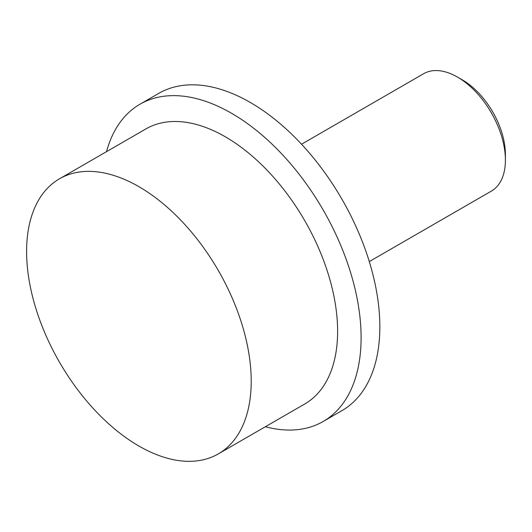<?xml version="1.0" encoding="UTF-8"?>
<svg xmlns="http://www.w3.org/2000/svg" width="532" height="532" viewBox="0 0 532 532"><rect width="100%" height="100%" fill="white"/><g stroke="black" fill="none" stroke-linecap="round" stroke-linejoin="round"><path stroke-width="0.8" d="M457.487 77.093L462.348 79.9A60.887 35.152 -120 0 1 505.4 154.473L505.4 160.085A67.764 39.122 -120 0 0 457.487 77.093A67.764 39.122 -120 0 0 423.598 73.735L301.524 144.219M218.32 453.896L304.716 404.014A158.822 91.697 -120 0 0 337.614 331.31A158.822 91.697 -120 0 0 268.281 171.47A158.822 91.697 -120 0 0 145.894 128.924L59.491 178.805A158.822 91.697 -120 0 0 26.6 251.51A158.822 91.697 -120 0 0 95.926 411.349A158.822 91.697 -120 0 0 218.32 453.896A158.822 91.697 -120 0 0 251.21 381.191A158.822 91.697 -120 0 0 181.884 221.359A158.822 91.697 -120 0 0 59.491 178.805M265.355 426.737A183.174 105.755 -120 0 0 323.163 421.484A183.174 105.755 -120 0 0 361.102 337.627A183.174 105.755 -120 0 0 281.142 153.289A183.174 105.755 -120 0 0 139.983 104.212A183.174 105.755 -120 0 0 106.533 151.647M323.163 421.484L341.903 410.664A183.174 105.755 -120 0 0 379.841 326.814A183.174 105.755 -120 0 0 299.882 142.47A183.174 105.755 -120 0 0 158.722 93.393L139.983 104.212M369.288 261.591L491.362 191.108A67.764 39.122 -120 0 0 505.4 160.085"/></g></svg>
